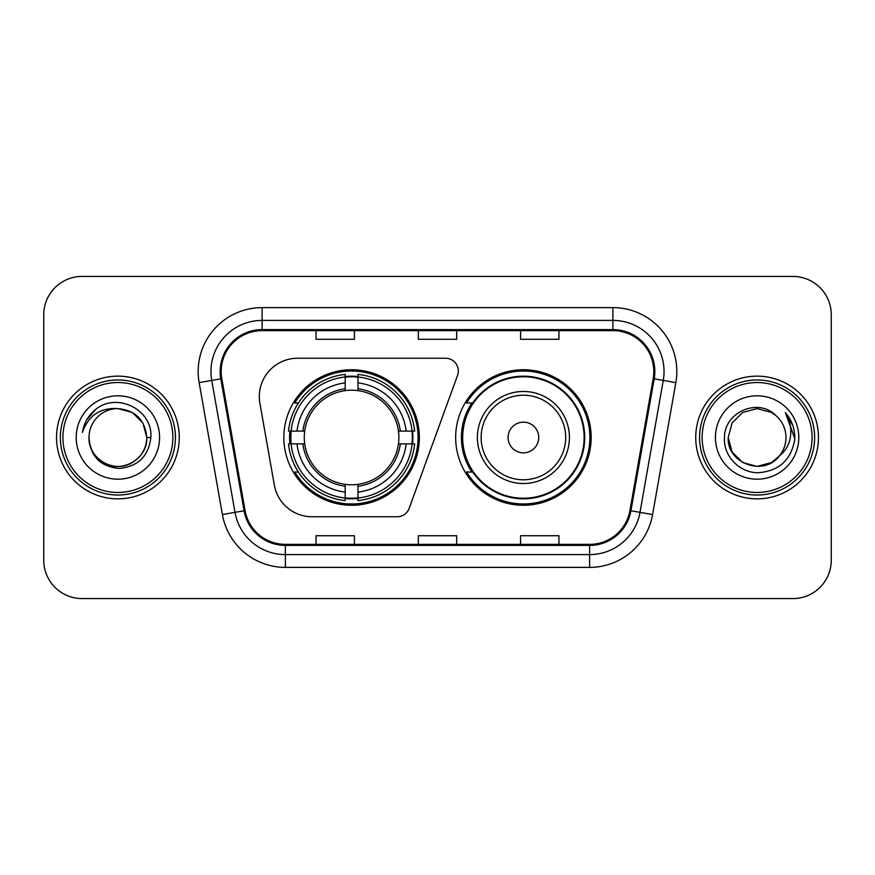 <?xml version="1.0" encoding="UTF-8"?>
<svg xmlns="http://www.w3.org/2000/svg" width="875" height="875" viewBox="0 0 875 875"><rect width="100%" height="100%" fill="white"/><g stroke="black" fill="none" stroke-linecap="round" stroke-linejoin="round"><path stroke-width="1.31" d="M259.317 396.594A38.347 38.347 0 0 0 259.897 403.255L274.323 485.067A38.347 38.347 0 0 0 312.091 516.764L397.141 516.764A12.786 12.786 0 0 0 409.161 508.353L457.548 375.397A12.786 12.786 0 0 0 445.539 358.236L297.664 358.236A38.347 38.347 0 0 0 259.317 396.594M455.656 437.5A67.758 67.758 0 0 0 523.414 505.258A67.758 67.758 0 0 0 591.161 437.5A67.758 67.758 0 0 0 523.414 369.742A67.758 67.758 0 0 0 455.656 437.5M283.839 437.5A67.758 67.758 0 0 0 351.586 505.258A67.758 67.758 0 0 0 419.344 437.5A67.758 67.758 0 0 0 351.586 369.742A67.758 67.758 0 0 0 283.839 437.5M289.92 443.887A62.005 62.005 0 0 1 289.92 431.113M471.898 472.019A62.005 62.005 0 0 1 471.898 402.981M43.75 314.77L43.75 560.23A38.347 38.347 0 0 0 82.097 598.577L792.903 598.577A38.347 38.347 0 0 0 831.25 560.23L831.25 314.77A38.347 38.347 0 0 0 792.903 276.423L82.097 276.423A38.347 38.347 0 0 0 43.75 314.77L43.75 560.23M56.536 437.5A61.359 61.359 0 0 0 117.895 498.859A61.359 61.359 0 0 0 179.266 437.5A61.359 61.359 0 0 0 117.895 376.141A61.359 61.359 0 0 0 56.536 437.5A61.359 61.359 0 0 0 117.895 498.859A61.359 61.359 0 0 0 179.266 437.5A61.359 61.359 0 0 0 117.895 376.141A61.359 61.359 0 0 0 56.536 437.5M695.734 437.5A61.359 61.359 0 0 0 757.105 498.859A61.359 61.359 0 0 0 818.464 437.5A61.359 61.359 0 0 0 757.105 376.141A61.359 61.359 0 0 0 695.734 437.5A61.359 61.359 0 0 0 757.105 498.859A61.359 61.359 0 0 0 818.464 437.5A61.359 61.359 0 0 0 757.105 376.141A61.359 61.359 0 0 0 695.734 437.5M221.189 371.536A40.906 40.906 0 0 1 262.106 330.63L612.894 330.63A40.906 40.906 0 0 1 653.188 378.634L629.923 510.573A40.906 40.906 0 0 1 589.63 544.37L285.37 544.37A40.906 40.906 0 0 1 245.077 510.573L221.812 378.634A40.906 40.906 0 0 1 221.189 371.536M220.172 371.536A41.934 41.934 0 0 0 220.806 378.82L244.07 510.748A41.934 41.934 0 0 0 285.37 545.398L589.63 545.398A41.934 41.934 0 0 0 630.93 510.748L654.194 378.82A41.934 41.934 0 0 0 612.894 329.602L262.106 329.602A41.934 41.934 0 0 0 220.172 371.536M199.15 382.637A63.919 63.919 0 0 1 262.106 307.617L612.894 307.617A63.919 63.919 0 0 1 675.85 382.637L652.586 514.566A63.919 63.919 0 0 1 589.63 567.383L285.37 567.383A63.919 63.919 0 0 1 222.414 514.566L199.15 382.637L211.739 380.417A51.133 51.133 0 0 1 262.106 320.403L612.894 320.403A51.133 51.133 0 0 1 663.261 380.417L639.997 512.345A51.133 51.133 0 0 1 589.63 554.597L285.37 554.597A51.133 51.133 0 0 1 235.003 512.345L211.739 380.417A51.133 51.133 0 0 1 210.963 371.536M792.903 276.423L82.097 276.423M82.097 598.577L792.903 598.577M831.25 560.23L831.25 314.77M418.327 330.63L418.327 339.281L456.673 339.281L456.673 330.63M316.05 330.63L316.05 339.281L354.408 339.281L354.408 330.63M520.592 330.63L520.592 339.281L558.95 339.281L558.95 330.63M456.673 544.37L456.673 535.719L418.327 535.719L418.327 544.37M354.408 544.37L354.408 535.719L316.05 535.719L316.05 544.37M558.95 544.37L558.95 535.719L520.592 535.719L520.592 544.37M172.867 437.5A54.972 54.972 0 0 0 117.895 382.528A54.972 54.972 0 0 0 62.923 437.5A54.972 54.972 0 0 0 117.895 492.472A54.972 54.972 0 0 0 172.867 437.5M175.427 437.5A57.531 57.531 0 0 0 117.895 379.969A57.531 57.531 0 0 0 60.364 437.5A57.531 57.531 0 0 0 117.895 495.031A57.531 57.531 0 0 0 175.427 437.5M150.85 437.5L146.792 437.5L142.92 423.052L132.344 412.475L117.895 408.603C135.45 410.309 145.086 419.945 146.792 437.5L142.92 423.052L132.344 412.475L117.895 408.603L132.344 412.475L142.92 423.052L146.792 437.5L142.92 423.052L132.344 412.475L117.895 408.603L132.344 412.475L142.92 423.052L146.792 437.5C146.409 448.394 141.586 456.739 132.344 462.525C114.33 474.064 88.014 458.872 88.998 437.5C90.333 456.477 100.505 466.791 119.503 468.453C138.13 466.43 148.586 456.116 150.85 437.5C153.092 409.861 117.184 391.945 95.933 409.205C88.408 415.22 83.912 422.964 82.436 432.436C88.386 415.483 100.209 407.542 117.895 408.603L132.344 412.475L142.92 423.052L146.792 437.5C147.787 458.872 121.461 474.064 103.447 462.525C94.205 456.739 89.392 448.394 88.998 437.5C88.014 458.872 114.33 474.064 132.344 462.525C141.586 456.739 146.409 448.394 146.792 437.5C146.409 448.394 141.586 456.739 132.344 462.525C114.33 474.064 88.014 458.872 88.998 437.5C89.392 448.394 94.205 456.739 103.447 462.525C121.461 474.064 147.787 458.872 146.792 437.5C147.787 458.872 121.461 474.064 103.447 462.525C94.205 456.739 89.392 448.394 88.998 437.5A28.897 28.897 0 0 1 117.895 408.603L132.344 412.475L142.92 423.052L146.792 437.5A28.897 28.897 0 0 0 146.781 436.45M76.213 437.5A41.683 41.683 0 0 0 117.895 479.183A41.683 41.683 0 0 0 159.578 437.5A41.683 41.683 0 0 0 117.895 395.817A41.683 41.683 0 0 0 76.213 437.5M86.669 419.956L95.933 409.205M86.625 420.044L86.986 419.398L86.625 420.044M357.984 498.017L357.984 500.588A63.405 63.405 0 0 0 414.673 443.887L412.103 443.887A60.856 60.856 0 0 1 357.984 498.017L357.984 492.1A54.972 54.972 0 0 0 406.186 443.887L398.453 443.887A47.305 47.305 0 0 0 357.984 390.633L357.984 376.983A60.856 60.856 0 0 1 412.103 431.113L414.673 431.113A63.405 63.405 0 0 0 357.984 374.412L357.984 376.983M291.08 443.887L288.509 443.887A63.405 63.405 0 0 0 345.198 500.588L345.198 498.017A60.856 60.856 0 0 1 291.08 443.887L296.997 443.887A54.972 54.972 0 0 0 345.198 492.1L345.198 484.367A47.305 47.305 0 0 0 398.453 443.887L400.345 443.887A49.175 49.175 0 0 1 357.984 486.259L357.984 492.1M345.198 376.983L345.198 374.412A63.405 63.405 0 0 0 288.509 431.113L291.08 431.113A60.856 60.856 0 0 1 345.198 376.983L345.198 382.9A54.972 54.972 0 0 0 296.997 431.113L304.719 431.113A47.305 47.305 0 0 0 345.198 484.367L345.198 486.259A49.175 49.175 0 0 1 302.837 443.887L296.997 443.887M291.2 443.887A60.725 60.725 0 0 1 291.2 431.113M357.984 377.114A60.725 60.725 0 0 0 345.198 377.114M411.983 431.113A60.725 60.725 0 0 1 411.983 443.887M412.103 431.113L406.186 431.113A54.972 54.972 0 0 0 357.984 382.9M406.186 443.887L412.103 443.887M345.198 492.1L345.198 498.017M398.453 431.113L406.186 431.113M357.984 484.444L357.984 486.259M345.198 484.367A47.305 47.305 0 0 1 304.719 443.887L302.837 443.887M357.984 497.886A60.725 60.725 0 0 1 345.198 497.886M296.997 431.113L291.08 431.113M345.198 390.556L345.198 382.9M357.984 390.633A47.305 47.305 0 0 0 304.719 431.113L302.837 431.113A49.175 49.175 0 0 1 345.198 388.741M357.984 390.556L357.984 388.741A49.175 49.175 0 0 1 400.345 431.113M298.397 402.981L294.777 402.981A66.478 66.478 0 0 1 418.064 437.5A66.478 66.478 0 0 1 294.777 472.019L298.397 472.019M538.748 437.5A15.345 15.345 0 0 0 523.414 422.155A15.345 15.345 0 0 0 508.069 437.5A15.345 15.345 0 0 0 523.414 452.845A15.345 15.345 0 0 0 538.748 437.5M569.428 437.5A46.025 46.025 0 0 0 523.414 391.475A46.025 46.025 0 0 0 477.389 437.5A46.025 46.025 0 0 0 523.414 483.525A46.025 46.025 0 0 0 569.428 437.5A46.025 46.025 0 0 1 523.414 483.525A46.025 46.025 0 0 1 477.389 437.5M584.128 437.5A60.725 60.725 0 0 0 523.414 376.775A60.725 60.725 0 0 0 462.689 437.5A60.725 60.725 0 0 0 523.414 498.225A60.725 60.725 0 0 0 584.128 437.5M589.881 437.5A66.478 66.478 0 0 1 466.594 472.019L472.752 472.019A61.294 61.294 0 0 0 584.708 437.642A61.294 61.294 0 0 0 472.752 402.981L466.594 402.981A66.478 66.478 0 0 1 589.881 437.5M771.553 462.525A28.897 28.897 0 0 0 779.352 455.941L771.553 462.525L757.105 466.397L742.656 462.525L732.08 451.948L728.208 437.5L732.08 423.052L742.656 412.475L757.105 408.603L771.553 412.475L776.038 415.669C758.297 397.075 724.15 412.388 724.478 437.5C723.122 456.083 739.616 472.861 758.034 472.73C778.783 471.231 791.011 460.206 794.73 439.666L794.795 437.5C794.686 428.017 791.525 419.694 785.323 412.53C790.048 420.262 791.7 428.586 790.311 437.5C789.042 444.948 785.389 451.095 779.352 455.941L771.553 462.525L757.105 466.397L742.656 462.525L732.08 451.948L728.208 437.5L732.08 451.948L742.656 462.525L757.105 466.397L771.553 462.525L779.352 455.941L771.553 462.525L757.105 466.397L742.656 462.525L732.08 451.948L728.208 437.5L732.08 451.948L742.656 462.525L757.105 466.397L771.553 462.525L779.352 455.941L771.553 462.525L757.105 466.397L742.656 462.525L732.08 451.948L728.208 437.5L732.08 451.948L742.656 462.525L757.105 466.397L771.553 462.525L779.352 455.941C783.716 450.559 785.936 444.412 786.002 437.5C785.837 428.783 782.513 421.498 776.038 415.669M812.077 437.5A54.972 54.972 0 0 0 757.105 382.528A54.972 54.972 0 0 0 702.133 437.5A54.972 54.972 0 0 0 757.105 492.472A54.972 54.972 0 0 0 812.077 437.5M814.636 437.5A57.531 57.531 0 0 0 757.105 379.969A57.531 57.531 0 0 0 699.573 437.5A57.531 57.531 0 0 0 757.105 495.031A57.531 57.531 0 0 0 814.636 437.5M728.208 437.5C726.72 463.192 763.142 476.656 778.761 456.63L779.352 455.941M715.422 437.5A41.683 41.683 0 0 0 757.105 479.183A41.683 41.683 0 0 0 798.788 437.5A41.683 41.683 0 0 0 757.105 395.817A41.683 41.683 0 0 0 715.422 437.5M785.608 412.847L794.773 438.594L785.323 412.53L792.859 425.589M794.773 438.594L785.323 412.53M612.894 307.617L612.894 329.602M211.739 380.417L220.806 378.82M285.37 567.383L285.37 545.398M589.63 545.398L589.63 567.383M630.93 510.748L652.586 514.566M222.414 514.566L244.07 510.748M654.194 378.82L675.85 382.637M262.106 307.617L262.106 329.602M357.984 484.367A47.305 47.305 0 0 0 398.453 443.887M412.552 443.887A61.294 61.294 0 0 0 412.552 431.113M357.984 376.534A61.294 61.294 0 0 0 345.198 376.534M345.198 498.466A61.294 61.294 0 0 0 357.984 498.466M565.688 437.5A42.273 42.273 0 0 0 523.414 395.227A42.273 42.273 0 0 0 481.13 437.5A42.273 42.273 0 0 0 523.414 479.773A42.273 42.273 0 0 0 565.688 437.5"/></g></svg>
